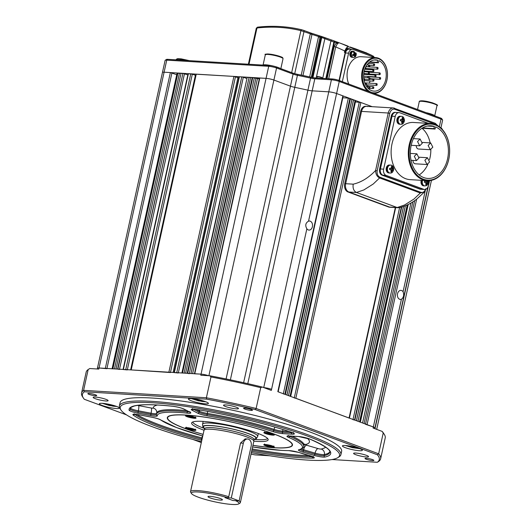 <?xml version="1.0" encoding="UTF-8"?>
<svg xmlns="http://www.w3.org/2000/svg" width="531" height="531" viewBox="0 0 531 531"><rect width="100%" height="100%" fill="white"/><g stroke="black" fill="none" stroke-linecap="round" stroke-linejoin="round"><path stroke-width="0.8" d="M251.349 452.664A112.273 16.594 -167.6 0 0 307.389 460.072A112.273 16.594 -167.6 0 0 337.789 457.662A112.273 16.594 -167.6 0 0 280.992 427.349A112.273 16.594 -167.6 0 0 152.397 402.73A112.273 16.594 -167.6 0 0 120.935 409.985A112.273 16.594 -167.6 0 0 201.501 441.706M120.935 409.985L120.079 408.671A113.408 16.766 12.4 0 1 119.369 405.95A113.408 16.766 12.4 0 1 151.853 401.343A113.408 16.766 12.4 0 1 274.255 424.043A113.408 16.766 12.4 0 1 340.902 454.655A113.408 16.766 12.4 0 1 339.117 456.833L337.789 457.662M244.891 408.093A4.533 0.67 -167.6 0 0 243.596 408.279A4.533 0.67 -167.6 0 0 246.258 409.507A4.533 0.67 -167.6 0 0 251.156 410.41A4.533 0.67 -167.6 0 0 252.457 410.231A4.533 0.67 -167.6 0 0 249.789 409.003A4.533 0.67 -167.6 0 0 244.891 408.093M366.304 458.286A4.533 0.67 -167.6 0 0 365.003 458.472A4.533 0.67 -167.6 0 0 367.671 459.693A4.533 0.67 -167.6 0 0 372.57 460.603A4.533 0.67 -167.6 0 0 373.87 460.417A4.533 0.67 -167.6 0 0 371.202 459.196A4.533 0.67 -167.6 0 0 366.304 458.286M89.148 393.431A4.533 0.67 -167.6 0 0 87.847 393.617A4.533 0.67 -167.6 0 0 90.516 394.838A4.533 0.67 -167.6 0 0 95.407 395.748A4.533 0.67 -167.6 0 0 96.708 395.562A4.533 0.67 -167.6 0 0 94.047 394.341A4.533 0.67 -167.6 0 0 89.148 393.431M102.277 403.321A10.208 1.507 -167.6 0 0 99.357 403.733A10.208 1.507 -167.6 0 0 105.35 406.487A10.208 1.507 -167.6 0 0 116.369 408.531A10.208 1.507 -167.6 0 0 119.296 408.12A10.208 1.507 -167.6 0 0 113.295 405.365A10.208 1.507 -167.6 0 0 102.277 403.321M345.349 445.502A10.208 1.507 -167.6 0 0 342.422 445.914A10.208 1.507 -167.6 0 0 348.422 448.668A10.208 1.507 -167.6 0 0 359.434 450.713A10.208 1.507 -167.6 0 0 362.361 450.301A10.208 1.507 -167.6 0 0 356.361 447.547A10.208 1.507 -167.6 0 0 345.349 445.502M191.386 398.635A10.208 1.507 -167.6 0 0 188.465 399.046A10.208 1.507 -167.6 0 0 194.459 401.801A10.208 1.507 -167.6 0 0 205.477 403.845A10.208 1.507 -167.6 0 0 208.404 403.427A10.208 1.507 -167.6 0 0 202.404 400.673A10.208 1.507 -167.6 0 0 191.386 398.635M252.948 445.363A64.078 9.472 -167.6 0 0 274.122 447.759A64.078 9.472 -167.6 0 0 292.475 445.157A64.078 9.472 -167.6 0 0 254.827 427.867A64.078 9.472 -167.6 0 0 185.664 415.036A64.078 9.472 -167.6 0 0 167.311 417.638A64.078 9.472 -167.6 0 0 203.107 434.404M340.902 454.655L341.625 451.37A113.408 16.766 -167.6 0 0 274.978 420.758A113.408 16.766 -167.6 0 0 152.576 398.058A113.408 16.766 -167.6 0 0 120.092 402.664L119.369 405.95M95.354 397.069A7.653 1.128 -167.6 0 0 93.164 397.374A7.653 1.128 -167.6 0 0 97.664 399.445A7.653 1.128 -167.6 0 0 105.921 400.978A7.653 1.128 -167.6 0 0 108.118 400.666A7.653 1.128 -167.6 0 0 103.618 398.595A7.653 1.128 -167.6 0 0 95.354 397.069M355.79 453.056A7.653 1.128 -167.6 0 0 353.6 453.368A7.653 1.128 -167.6 0 0 358.1 455.439A7.653 1.128 -167.6 0 0 366.357 456.965A7.653 1.128 -167.6 0 0 368.554 456.66A7.653 1.128 -167.6 0 0 364.054 454.589A7.653 1.128 -167.6 0 0 355.79 453.056M225.715 404.934A7.653 1.128 -167.6 0 0 223.518 405.246A7.653 1.128 -167.6 0 0 228.018 407.31A7.653 1.128 -167.6 0 0 236.282 408.843A7.653 1.128 -167.6 0 0 238.472 408.531A7.653 1.128 -167.6 0 0 233.979 406.467A7.653 1.128 -167.6 0 0 225.715 404.934M332.048 459.541L377.329 462.275A151.972 22.461 -167.6 0 0 377.382 454.755L255.351 409.607A151.972 22.461 -167.6 0 0 206.678 399.139L84.389 391.759A151.972 22.461 -167.6 0 0 83.38 398.031L82.517 396.717A153.107 22.627 12.4 0 1 81.568 393.046A153.107 22.627 12.4 0 1 83.593 390.358L206.386 397.772A153.107 22.627 12.4 0 1 256.128 408.465L378.656 453.799A153.107 22.627 12.4 0 1 380.634 458.797L385.207 437.982A153.107 22.627 -167.6 0 0 384.258 434.312A153.107 22.627 -167.6 0 0 383.229 432.984L382.114 431.384A151.972 22.461 12.4 0 1 383.395 432.997L384.258 434.312M377.382 454.755L378.656 453.799L383.229 432.984M380.634 458.797A153.107 22.627 12.4 0 1 378.603 461.485L377.329 462.275M262.307 387.059L260.701 387.65A153.107 22.627 -167.6 0 0 210.96 376.957L209.838 375.782A151.972 22.461 12.4 0 1 262.307 387.059L271.328 390.398L271.567 389.303A5.668 0.836 -167.6 0 0 263.827 387.623A5.668 0.836 12.4 0 1 271.567 389.303L306.865 228.775A4.533 3.272 93.5 0 0 308.299 229.943A4.533 3.272 93.5 0 0 308.989 230.089A4.533 3.272 93.5 0 0 312.48 226.239A4.533 3.272 93.5 0 0 310.223 221.175A4.533 3.272 93.5 0 0 309.533 221.029A4.533 3.272 93.5 0 0 308.531 221.181L336.601 93.522A5.668 0.836 -167.6 0 0 328.762 91.836L312.175 90.834A5.668 0.836 12.4 0 1 307.947 90.177A121.918 18.021 -167.6 0 0 294.685 87.323A5.668 0.836 12.4 0 1 290.464 86.168L273.91 80.042L290.464 86.168A5.668 0.836 -167.6 0 0 294.685 87.323A121.918 18.021 12.4 0 1 307.947 90.177A5.668 0.836 -167.6 0 0 312.175 90.834L328.762 91.836A5.668 0.836 12.4 0 1 336.601 93.522L372.178 106.685L360.868 102.496L355.431 101.925M255.351 409.607L256.128 408.465L260.701 387.65M278.151 391.818L373.333 426.951L373.094 428.046L382.114 431.384M206.678 399.139L206.386 397.772L210.96 376.957M84.389 391.759L83.593 390.358L88.173 369.543A153.107 22.627 -167.6 0 0 86.141 372.231L81.568 393.046M374.786 428.67L374.946 427.933A5.668 0.836 12.4 0 0 373.333 426.951A5.668 0.836 12.4 0 1 374.946 427.933L427.9 187.085M97.266 368.985L97.432 368.209A5.668 0.836 12.4 0 1 99.058 367.983A5.668 0.836 -167.6 0 0 97.432 368.209L162.466 72.428A5.668 0.836 12.4 0 1 164.092 72.203A5.668 0.836 -167.6 0 0 162.466 72.428L165.114 60.381A5.668 0.836 -167.6 0 1 165.201 60.275A5.668 0.836 -167.6 0 1 166.741 60.149L164.092 72.203L266.071 78.356L259.473 78.024L194.452 373.738M209.838 375.782L200.798 375.231L201.043 374.136L99.058 367.983L164.092 72.203L170.365 72.581L176.737 74.692M440.883 128.051L442.628 120.099A5.668 0.836 -167.6 0 0 442.595 119.966A5.668 0.836 -167.6 0 0 441.015 119.117L339.249 81.469A5.668 0.836 -167.6 0 0 331.41 79.789L314.823 78.787A5.668 0.836 12.4 0 1 310.595 78.123A121.918 18.021 -167.6 0 0 297.333 75.276A5.668 0.836 12.4 0 1 293.112 74.114L276.558 67.995A5.668 0.836 -167.6 0 0 268.719 66.309L201.043 374.136A5.668 0.836 12.4 0 1 208.537 375.702A5.668 0.836 12.4 0 0 201.043 374.136L194.439 373.804M88.173 369.543L89.779 368.534L98.819 369.078L99.058 367.983L106.904 368.7M83.38 398.031A151.972 22.461 -167.6 0 0 84.336 399.285L126.551 414.897M192.833 439.422L201.315 442.562M251.024 454.124A151.972 22.461 -167.6 0 0 255.039 454.894L269.708 455.777M401.635 290.53A4.533 3.272 93.5 0 0 400.945 290.384A4.533 3.272 93.5 0 0 397.453 294.234A4.533 3.272 93.5 0 0 399.704 299.298A4.533 3.272 93.5 0 0 400.394 299.444A4.533 3.272 93.5 0 0 401.403 299.285C403.653 297.499 404.21 294.97 403.069 291.698A4.533 3.272 93.5 0 0 401.635 290.53M306.865 228.775C304.993 225.463 305.551 222.934 308.531 221.181M112.081 368.766L177.102 73.052L179.438 73.364M114.457 368.912L179.491 73.132L181.005 73.457M116.03 369.005L181.058 73.225L182.578 73.55M117.882 369.118L182.916 73.338L117.597 369.098L119.455 369.457M182.916 73.338L187.821 74.911M123.066 369.43L188.08 73.716L192.328 74.148L195.667 75.375M130.911 369.908L195.926 74.187L233.905 76.418L238.831 77.904M178.343 372.769L243.317 77.227L241.751 76.889L239.076 76.796L174.055 372.51M243.317 77.227L246.656 78.462M247.247 77.221L182.505 373.021L247.247 77.221L181.901 372.981M249.052 77.566L247.532 77.241M250.619 77.659L249.099 77.334L184.071 373.114M252.192 77.752L250.672 77.426L185.638 373.207M189.268 373.671L187.211 373.306L252.238 77.526L259.274 78.92M266.071 78.356A5.668 0.836 12.4 0 1 273.91 80.042A5.668 0.836 12.4 0 0 266.071 78.356M277.832 391.619L342.86 95.839L336.601 93.522L339.249 81.469L338.705 80.327L440.471 117.975A4.533 0.67 12.4 0 1 441.732 118.652L442.595 119.966M342.86 95.839L343.185 96.031L278.171 391.745M283.355 393.663L348.343 98.109L342.8 97.77M348.343 98.109L355.71 100.671L290.696 396.378M401.403 299.285L373.333 426.951L365.501 424.296M360.35 422.225L360.025 422.026L407.815 204.674M360.025 422.026L359.527 421.846L407.217 204.953M358.013 421.282L405.399 205.743M357.967 421.262L405.345 205.762M356.447 420.705L403.553 206.44M356.401 420.685L403.5 206.459M354.881 420.127L401.735 207.024M352.976 419.663L354.834 420.107L401.675 207.044M349.391 418.169L295.833 398.277L360.868 102.496M294.267 397.945L295.833 398.277M355.1 100.366L290.065 396.146L290.676 396.451M288.545 395.582L353.533 100.027M288.499 395.568L353.533 99.788M286.986 395.004L351.967 99.45M286.932 394.984L351.967 99.204M285.419 394.427L350.4 98.872M283.308 393.889L285.373 394.407L350.4 98.627M178.29 373.008L174.042 372.576M170.444 372.536L131.223 369.921L196.251 74.141M123.053 369.496L127.294 369.928M112.068 368.833L112.891 368.819L177.918 73.039M186.952 427.654A5.39 0.796 -167.6 0 0 185.412 427.873A5.39 0.796 -167.6 0 0 188.578 429.327A5.39 0.796 -167.6 0 0 194.386 430.409A5.39 0.796 -167.6 0 0 195.932 430.19A5.39 0.796 -167.6 0 0 192.766 428.736A5.39 0.796 -167.6 0 0 186.952 427.654M265.314 444.507A5.39 0.796 -167.6 0 0 263.774 444.719A5.39 0.796 -167.6 0 0 266.94 446.179A5.39 0.796 -167.6 0 0 272.755 447.255A5.39 0.796 -167.6 0 0 274.295 447.036A5.39 0.796 -167.6 0 0 271.129 445.582A5.39 0.796 -167.6 0 0 265.314 444.507M187.038 415.541A5.39 0.796 -167.6 0 0 185.492 415.76A5.39 0.796 -167.6 0 0 188.658 417.213A5.39 0.796 -167.6 0 0 194.472 418.295A5.39 0.796 -167.6 0 0 196.019 418.076A5.39 0.796 -167.6 0 0 192.853 416.623A5.39 0.796 -167.6 0 0 187.038 415.541M265.4 432.393A5.39 0.796 -167.6 0 0 263.861 432.612A5.39 0.796 -167.6 0 0 267.02 434.066A5.39 0.796 -167.6 0 0 272.834 435.141A5.39 0.796 -167.6 0 0 274.381 434.922A5.39 0.796 -167.6 0 0 271.215 433.469A5.39 0.796 -167.6 0 0 265.4 432.393M192.647 422.026A38.557 5.702 -167.6 0 0 204.369 428.431M254.309 439.416A38.557 5.702 -167.6 0 0 256.871 439.602A38.557 5.702 -167.6 0 0 267.637 438.52M202.855 421.395A39.181 5.788 -167.6 0 0 191.757 422.689A39.181 5.788 -167.6 0 0 204.037 430.216A25.515 3.77 -167.6 0 0 204.01 430.302L190.523 491.646A25.515 3.77 12.4 0 1 197.831 490.611A25.515 3.77 12.4 0 1 228.742 496.717L240.543 443.04L245.216 438.852L247.592 438.998A5.668 4.089 93.5 0 0 243.337 443.206L231.29 497.985L239.123 500.879L232.843 500.501L225.018 497.607L232.843 500.501L235.518 500.66A24.386 3.604 -167.6 0 1 238.631 503.926L239.966 503.096A25.515 3.77 12.4 0 0 240.364 502.605L253.851 441.261A25.515 3.77 -167.6 0 0 253.864 441.148A39.181 5.788 -167.6 0 0 256.938 441.4A39.181 5.788 -167.6 0 0 268.168 439.489A39.181 5.788 -167.6 0 0 244.174 428.968A39.181 5.788 -167.6 0 0 202.855 421.395M252.962 445.31A63.74 9.419 -167.6 0 0 273.89 447.673A63.74 9.419 -167.6 0 0 291.141 446.305A63.74 9.419 -167.6 0 0 258.902 429.101A63.74 9.419 -167.6 0 0 185.903 415.123A63.74 9.419 -167.6 0 0 168.042 419.244A63.74 9.419 -167.6 0 0 203.121 434.351M291.141 446.305L291.546 446.06A64.078 9.472 -167.6 0 0 292.501 444.991M167.358 417.479A64.078 9.472 -167.6 0 0 167.783 418.846L168.042 419.244M273.551 434.278A4.5 0.664 12.4 0 1 272.343 434.371A4.5 0.664 12.4 0 1 267.83 433.562A4.5 0.664 12.4 0 1 264.883 432.373M269.927 433.747L271.68 433.854A2.602 0.385 12.4 0 1 271.036 433.88A2.602 0.385 12.4 0 1 269.927 433.747L270.027 433.157M271.68 433.854L271.062 433.336M269.901 433.741L267.425 433.11L267.531 432.646M266.781 432.592A2.602 0.385 12.4 0 0 267.418 433.104L266.781 432.592A2.602 0.385 12.4 0 1 266.808 432.586A2.602 0.385 12.4 0 1 266.947 432.559M269.861 433.734A2.602 0.385 12.4 0 1 267.465 433.117M273.465 446.392A4.5 0.664 12.4 0 1 272.257 446.478A4.5 0.664 12.4 0 1 267.743 445.675A4.5 0.664 12.4 0 1 264.796 444.487M270.976 445.449L271.613 445.96A2.602 0.385 12.4 0 1 270.949 445.994A2.602 0.385 12.4 0 1 269.841 445.861L269.94 445.27M271.514 445.695A2.602 0.385 12.4 0 1 271.626 445.774A2.602 0.385 12.4 0 1 271.613 445.96L269.841 445.861M266.861 444.673A2.602 0.385 12.4 0 0 266.728 444.693A2.602 0.385 12.4 0 0 266.715 444.699L267.345 445.224L267.445 444.759M267.345 445.224L269.814 445.854M269.775 445.848A2.602 0.385 12.4 0 1 267.385 445.23M267.332 445.217A2.602 0.385 12.4 0 1 266.695 444.706M195.182 417.432A4.5 0.664 12.4 0 1 193.981 417.519A4.5 0.664 12.4 0 1 189.461 416.716A4.5 0.664 12.4 0 1 186.52 415.527M191.565 416.895L193.317 417.001A2.602 0.385 12.4 0 1 192.667 417.034A2.602 0.385 12.4 0 1 191.565 416.895L191.664 416.311M193.317 417.001L192.7 416.49M188.578 415.707A2.602 0.385 12.4 0 0 188.445 415.733A2.602 0.385 12.4 0 1 188.445 415.733L189.063 416.264L189.162 415.8M189.063 416.264L191.532 416.895M191.499 416.888A2.602 0.385 12.4 0 1 189.102 416.271M189.056 416.251A2.602 0.385 12.4 0 1 188.412 415.746M195.103 429.546A4.5 0.664 12.4 0 1 193.895 429.632A4.5 0.664 12.4 0 1 189.381 428.822A4.5 0.664 12.4 0 1 186.434 427.634M191.479 429.008L193.231 429.114A2.602 0.385 12.4 0 1 192.587 429.148A2.602 0.385 12.4 0 1 191.479 429.008L191.578 428.424M193.231 429.114L192.614 428.603M188.97 428.364A2.602 0.385 12.4 0 1 188.332 427.86L188.976 428.371L189.082 427.913M188.976 428.371L191.452 429.008M191.412 428.995A2.602 0.385 12.4 0 1 189.016 428.384M357.224 447.792A5.191 0.77 12.4 0 1 356.221 447.779A5.191 0.77 12.4 0 1 353.991 447.494L353.819 447.46A5.191 0.77 12.4 0 1 349.113 446.226L348.993 446.186A5.191 0.77 12.4 0 1 348.137 445.794M354.038 446.936L353.918 447.487M353.991 447.494L355.863 447.255M349.113 446.226L353.819 447.46M198.282 400.268L200.618 400.235L202.802 400.938A5.191 0.77 12.4 0 1 200.791 400.746A5.191 0.77 12.4 0 1 198.282 400.268L198.109 400.228A5.191 0.77 12.4 0 1 194.18 398.927M198.315 399.67L198.189 400.255M196.477 399.305L198.109 400.228M203.267 400.925A5.191 0.77 12.4 0 1 202.902 400.938M109.174 404.954L111.51 404.927L113.694 405.624A5.191 0.77 12.4 0 1 111.683 405.432A5.191 0.77 12.4 0 1 109.174 404.954L109.001 404.914A5.191 0.77 12.4 0 1 105.072 403.613M114.158 405.611A5.191 0.77 12.4 0 1 113.793 405.624L113.787 405.638M109.207 404.356L109.081 404.941M107.375 403.991L109.001 404.914M442.562 129.783A5.668 0.836 -167.6 0 0 442.529 129.657A5.668 0.836 -167.6 0 0 442.204 129.378M269.741 65.499L268.719 66.309L166.741 60.149L167.763 59.346L269.741 65.499A4.533 0.67 12.4 0 1 276.014 66.846L292.568 72.973A6.803 1.009 -167.6 0 0 297.639 74.367A120.783 17.855 12.4 0 1 310.774 77.187A6.803 1.009 -167.6 0 0 315.845 77.977L332.439 78.98A4.533 0.67 12.4 0 1 338.705 80.327M440.922 127.871A4.533 0.67 12.4 0 1 441.666 128.343L442.529 129.657M165.201 60.275L166.535 59.439A4.533 0.67 12.4 0 1 167.763 59.346M434.716 115.851A9.073 1.341 -167.6 0 0 426.134 112.672A9.073 1.341 -167.6 0 1 430.926 113.953A9.073 1.341 -167.6 0 1 434.716 115.851L436.993 105.563A9.073 1.341 -167.6 0 0 433.21 103.578A9.073 1.341 -167.6 0 0 420.864 101.268A9.073 1.341 -167.6 0 0 419.271 101.667C419.052 101.235 419.742 100.95 421.342 100.817C428.245 100.684 440.279 105.417 436.993 105.563M280.109 68.366A9.073 1.341 -167.6 0 0 270.578 65.479A9.073 1.341 -167.6 0 0 263.064 65.101A9.073 1.341 -167.6 0 1 270.452 65.452A9.073 1.341 -167.6 0 1 280.109 68.366M420.691 192.288A1.135 0.77 110.3 0 1 420.326 193.012L424.501 191.943L416.935 198.966C411.319 203.366 405.405 206.267 399.199 207.674L397.181 207.535L404.589 204.993L413.914 199.092L420.326 193.012L379.612 177.951L373.207 184.031L363.881 189.932L356.474 192.474C353.706 191.027 352.624 188.259 353.221 184.164C361.173 182.359 368.627 177.792 375.596 170.478L377.163 170.809C376.811 174.035 377.753 176.173 379.984 177.228L420.691 192.288C423.015 192.919 424.681 191.744 425.696 188.764M398.217 207.754L390.65 207.296A6.803 4.905 -86.5 0 1 389.615 207.077L397.181 207.535L356.474 192.474L348.907 192.016A6.803 4.905 -86.5 0 1 345.661 183.706L361.551 111.404A6.803 4.905 -86.5 0 1 366.662 106.353A6.803 4.905 -86.5 0 1 367.698 106.572M366.662 106.353L365.72 106.293A6.803 4.905 -86.5 0 0 360.615 111.351L344.719 183.653A6.803 4.905 -86.5 0 0 347.971 191.963L388.672 207.024A6.803 4.905 -86.5 0 0 389.708 207.243L390.65 207.296A6.803 4.905 -86.5 0 1 389.615 207.077L348.907 192.016A6.803 4.905 -86.5 0 1 345.661 183.706L361.551 111.404A6.803 4.905 -86.5 0 1 366.662 106.353L393.332 107.959A6.803 4.905 -86.5 0 1 394.367 108.178A1.135 0.77 110.3 0 1 394.52 108.211A1.135 0.77 110.3 0 1 394.911 109.326A5.668 4.089 93.5 0 0 389.794 113.355L377.163 170.809M379.984 177.228A1.135 0.77 110.3 0 1 379.612 177.951C377.063 176.717 375.722 174.228 375.596 170.478L388.227 113.017L360.615 111.351M388.672 207.024L347.971 191.963M417.558 141.545L419.702 145.813L422.258 143.284L420.114 139.022L417.558 141.545M428.125 145.454L430.269 149.722L432.825 147.193L430.681 142.932L428.125 145.454M416.258 145.607A3.405 2.456 93.5 0 0 418.501 149.012L430.269 149.722M414.306 156.34L416.45 160.601L419.005 158.072L416.862 153.811L414.306 156.34M424.88 160.249L427.017 164.51L429.572 161.982L427.428 157.72L424.88 160.249M413.005 160.395A3.405 2.456 93.5 0 0 415.255 163.8L427.017 164.51M409.998 144.95A28.07 20.238 93.5 0 0 423.413 179.232A28.07 20.238 93.5 0 0 448.748 159.287A28.07 20.238 93.5 0 0 435.334 125.004A28.07 20.238 93.5 0 0 409.998 144.95M448.748 159.406A28.634 20.643 -86.5 0 1 427.256 180.679A28.634 20.643 -86.5 0 1 409.215 144.777A28.634 20.643 -86.5 0 1 430.707 123.511A28.634 20.643 -86.5 0 1 448.748 159.406M434.385 126.444A26.371 19.01 93.5 0 0 430.96 125.794A26.371 19.01 93.5 0 0 411.173 145.381A26.371 19.01 93.5 0 0 427.78 178.436A26.371 19.01 93.5 0 0 447.573 158.849A26.371 19.01 93.5 0 0 435.553 126.876L435.075 129.053L433.9 128.621L434.385 126.444L427.488 126.026M419.178 174.911A26.371 19.01 93.5 0 0 427.833 164.371M429.513 159.745A26.371 19.01 93.5 0 0 429.997 157.787A26.371 19.01 93.5 0 0 430.84 149.662M430.707 123.511L413.523 122.469A28.634 20.643 93.5 0 0 392.031 143.742A28.634 20.643 93.5 0 0 410.071 179.637L427.256 180.679M430.13 142.899A26.371 19.01 93.5 0 0 422.006 128.263M428.471 123.371L399.836 112.778A5.104 3.677 93.5 0 0 399.06 112.612A5.104 3.677 93.5 0 0 395.23 116.408L383.634 169.157A5.104 3.677 93.5 0 0 386.07 175.389L423.765 189.328A5.104 3.677 93.5 0 0 424.541 189.494A5.104 3.677 93.5 0 0 428.371 185.704L429.479 180.646M399.06 112.612L395.841 112.419A5.104 3.677 93.5 0 0 392.011 116.209L380.415 168.958A5.104 3.677 93.5 0 0 382.858 175.19L420.545 189.136A5.104 3.677 93.5 0 0 421.322 189.301A5.104 3.677 -86.5 0 1 420.545 189.136L382.858 175.19A5.104 3.677 -86.5 0 1 380.415 168.958L392.011 116.209A5.104 3.677 -86.5 0 1 395.841 112.419A5.104 3.677 -86.5 0 1 396.617 112.585M435.075 129.053L421.986 128.263M433.9 128.621L422.523 127.931M424.541 189.494L420.539 189.255A5.104 3.677 -86.5 0 1 419.762 189.089L382.068 175.144A5.104 3.677 -86.5 0 1 379.632 168.911L391.228 116.163A5.104 3.677 -86.5 0 1 395.057 112.373L395.841 112.419M351.024 49.277L349.803 48.825A5.104 3.677 93.5 0 0 349.026 48.66A5.104 3.677 93.5 0 0 345.196 52.45L339.037 80.453M349.026 48.66L348.236 48.613A5.104 3.677 93.5 0 0 344.407 52.403L344.719 51.003A250.068 169.303 -69.7 0 0 335.672 46.967L328.682 78.754M301.223 75.11L310.277 33.938L310.954 33.061L303.613 30.347A1.135 0.77 110.3 0 0 303.559 30.333L302.02 29.849A1.135 0.83 -76.2 0 0 301.953 29.829L303.613 30.347A1.135 0.77 110.3 0 1 304.004 31.455L294.725 73.663M310.927 33.048L320.273 36.075L311.325 77.307M312.128 77.466L320.996 37.23L321.713 36.513L332.087 40.197A1.135 0.836 109.2 0 0 330.919 40.973L321.74 37.489L312.912 77.612M351.044 47.332L352.312 47.757A255.172 172.761 110.3 0 1 356.845 49.33A255.172 172.761 110.3 0 1 361.146 51.016L350.115 46.987M309.633 76.935L318.554 36.513L311.989 34.409L302.955 75.482M334.099 46.628L336.349 42.712L338.984 42.726L337.397 43.721L335.672 46.967L334.099 46.628L327.063 78.654M348.349 48.62L346.391 47.896L344.719 51.003M346.391 47.896L348.303 46.675L371.786 55.363L374.508 57.408M371.786 55.363A255.172 172.761 -69.7 0 0 362.467 51.407L367.253 53.319M367.24 53.312L366.775 53A255.172 172.761 -69.7 0 0 366.397 52.861L367.333 53.352M257.893 27.187A1.135 0.79 83.7 0 0 257.628 27.154L257.628 27.154A1.135 0.79 83.7 0 0 256.971 27.99L248.999 64.251M291.672 72.641L300.904 30.645A1.135 0.83 -76.2 0 1 301.953 29.829C287.742 26.351 272.967 25.455 257.628 27.154L256.3 28.176L248.375 64.211M310.954 33.061L311.989 34.409A2.27 0.339 -167.6 0 1 310.277 33.938M320.166 37.031A2.27 0.345 -158.4 0 1 318.554 36.513L320.259 36.068L321.726 36.513L321.74 37.489L320.996 37.23M325.835 78.581L333.866 42.042L334.676 41.133L326.645 78.628M352.192 47.757L366.397 52.861M256.938 28.614L256.971 27.99A254.037 171.991 -69.7 0 1 300.904 30.645L310.316 33.792A2.27 0.425 -165.1 0 0 311.996 34.356M318.434 36.898A2.27 0.339 -167.6 0 0 320.147 37.163A254.037 171.991 -69.7 0 1 320.93 37.409L321.72 37.582M322.695 78.389L330.919 40.973A254.037 171.991 -69.7 0 1 333.866 42.042L334.649 42.208M333.946 41.823L336.349 42.712A1.135 0.657 -128.5 0 0 337.397 43.721M402.624 117.577L402.193 117.524L402.213 119.794L400.354 119.575L400.248 120.703L402.106 120.922L401.662 123.165L402.471 123.265L402.916 121.022L404.31 121.214L404.416 120.086L403.022 119.893L403.002 117.623L402.624 117.577M400.42 124.247A3.969 2.861 -86.5 0 1 400.288 124.247A3.969 2.861 -86.5 0 1 400.155 124.234A3.969 2.861 -86.5 0 1 397.673 120.019A3.969 2.861 -86.5 0 1 400.766 116.322A3.969 2.861 -86.5 0 1 400.898 116.335A3.969 2.861 -86.5 0 0 400.766 116.322L401.237 116.349A3.969 2.861 -86.5 0 1 401.37 116.362M402.213 119.794L400.354 119.661M402.213 117.577L403.002 117.623M402.983 121.028L403.082 120.006L401.463 119.747M401.456 119.8L403.022 119.893M403.082 120.006L404.416 120.086M402.1 120.975L402.916 121.022M399.637 124.201A3.969 2.861 -86.5 0 1 399.504 124.201A3.969 2.861 -86.5 0 1 399.365 124.188A3.969 2.861 -86.5 0 1 396.889 119.973A3.969 2.861 -86.5 0 1 399.982 116.276A3.969 2.861 -86.5 0 1 400.115 116.289M399.504 124.201L400.288 124.247A3.969 2.861 -86.5 0 1 400.155 124.234A3.969 2.861 -86.5 0 1 397.673 120.019A3.969 2.861 -86.5 0 1 400.766 116.322L399.982 116.276M391.905 166.322L391.473 166.269L391.493 168.539L389.635 168.32L389.528 169.449L391.387 169.668L390.942 171.911L391.752 172.017L392.197 169.774L393.59 169.966L393.697 168.831L392.309 168.646L392.29 166.376L391.905 166.322M389.701 173A3.969 2.861 -86.5 0 1 389.568 172.993A3.969 2.861 -86.5 0 1 389.435 172.98A3.969 2.861 -86.5 0 1 386.96 168.765A3.969 2.861 -86.5 0 1 390.046 165.068A3.969 2.861 -86.5 0 1 390.179 165.081A3.969 2.861 -86.5 0 0 390.046 165.068L390.517 165.101A3.969 2.861 -86.5 0 1 390.65 165.114M391.493 168.539L389.635 168.407M391.493 166.322L392.29 166.376M392.263 169.781L392.363 168.752L390.743 168.493M390.736 168.546L392.309 168.646M392.363 168.752L393.697 168.831M391.38 169.721L392.197 169.774M388.918 172.953A3.969 2.861 -86.5 0 1 388.785 172.947A3.969 2.861 -86.5 0 1 388.652 172.933A3.969 2.861 -86.5 0 1 386.17 168.719A3.969 2.861 -86.5 0 1 389.263 165.022A3.969 2.861 -86.5 0 1 389.396 165.035M388.785 172.947L389.568 172.993A3.969 2.861 -86.5 0 1 389.435 172.98A3.969 2.861 -86.5 0 1 386.96 168.765A3.969 2.861 -86.5 0 1 390.046 165.068L389.263 165.022M426.406 180.626L426.327 181.429L424.475 181.21L424.362 182.339L426.22 182.558L425.776 184.801L426.585 184.901L427.037 182.657L428.424 182.85L428.53 181.721L427.143 181.529L427.223 180.673M424.269 185.87A3.969 2.861 -86.5 0 1 422.052 180.361A3.969 2.861 -86.5 0 0 424.269 185.87A3.969 2.861 -86.5 0 0 424.402 185.883A3.969 2.861 -86.5 0 1 424.269 185.87M424.541 185.883A3.969 2.861 -86.5 0 1 424.402 185.883L424.873 185.91A3.969 2.861 -86.5 0 1 424.74 185.896A3.969 2.861 -86.5 0 1 422.523 180.394M426.327 181.429L424.468 181.297M427.097 182.671L427.196 181.642L425.577 181.383M425.57 181.436L427.143 181.529M427.196 181.642L428.53 181.721M426.22 182.611L427.037 182.657M423.751 185.837A3.969 2.861 -86.5 0 1 423.619 185.837A3.969 2.861 -86.5 0 1 423.486 185.823A3.969 2.861 -86.5 0 1 421.269 180.314M372.643 87.403L373.213 88.544L373.718 88.265L373.804 87.077L373.326 86.732L372.643 87.403M375.994 84.263L376.565 85.398L377.07 85.126L377.149 83.938L376.671 83.586L375.994 84.263M379.479 78.17L380.05 79.305L380.554 79.033L380.634 77.845L380.156 77.499L379.479 78.17M380.156 77.499L368.388 76.789A0.909 0.657 93.5 0 0 367.678 77.772M379.081 73.55L379.652 74.692L380.156 74.42L380.236 73.225L379.758 72.88L379.081 73.55M367.485 73.749A0.909 0.657 93.5 0 0 367.883 73.982L379.652 74.692M376.897 68.074L377.468 69.209L377.972 68.937L378.052 67.742L377.574 67.397L376.897 68.074M365.613 68.486A0.909 0.657 93.5 0 0 365.7 68.499L377.468 69.209M373.479 64.503L374.05 65.645L374.554 65.373L374.634 64.178L374.156 63.833L373.479 64.503M368.421 65.658L368.992 66.793L369.496 66.521L369.576 65.333L369.098 64.988L368.421 65.658M365.023 68.599L365.753 68.34L365.832 67.145M365.899 85.352L366.403 85.079L366.483 83.891L366.005 83.546L365.328 84.217M368.726 87.456L369.304 88.597L369.808 88.319L369.888 87.13L369.41 86.785L368.726 87.456M372.769 70.464L373.339 71.605L373.844 71.333L373.924 70.138L373.446 69.793L372.769 70.464M374.866 75.747L375.437 76.882L375.941 76.61L376.021 75.415L375.543 75.07L374.866 75.747M363.649 76.172A0.909 0.657 93.5 0 0 363.669 76.172L375.437 76.882M368.242 72.694L368.819 73.836L369.324 73.557L369.403 72.369L368.926 72.024L368.242 72.694M368.839 78.555L369.417 79.696L369.921 79.418L370.001 78.23L369.523 77.884L368.839 78.555M372.808 80.022L373.379 81.163L373.884 80.891L373.963 79.696L373.492 79.351L372.808 80.022M362.978 71.081A17.35 12.512 93.5 0 0 371.269 92.275A17.35 12.512 93.5 0 0 386.926 79.942A17.35 12.512 93.5 0 0 378.636 58.755A17.35 12.512 93.5 0 0 362.978 71.081M367.737 91.066A17.921 12.917 -86.5 0 1 362.188 70.915A17.921 12.917 -86.5 0 1 375.643 57.6A17.921 12.917 -86.5 0 1 386.926 80.068A17.921 12.917 -86.5 0 1 374.016 93.39M377.687 60.202A15.651 11.284 93.5 0 0 375.895 59.89A15.651 11.284 93.5 0 0 364.147 71.519A15.651 11.284 93.5 0 0 374.01 91.133A15.651 11.284 93.5 0 0 385.752 79.511A15.651 11.284 93.5 0 0 378.855 60.634L378.384 62.804L377.209 62.373L377.687 60.202L374.083 59.983M367.12 86.354A15.651 11.284 93.5 0 0 368.215 84.894M369.224 83.141A15.651 11.284 93.5 0 0 370.14 80.964M370.678 79.179A15.651 11.284 93.5 0 0 370.777 78.747M375.643 57.6L361.087 56.724A17.921 12.917 93.5 0 0 347.639 70.032A17.921 12.917 93.5 0 0 348.741 84.044M376.671 83.586L364.903 82.876A0.909 0.657 93.5 0 0 364.777 82.889M375.543 75.07L363.775 74.36A0.909 0.657 93.5 0 0 363.722 74.36M371.295 74.811A15.651 11.284 93.5 0 0 371.308 74.187M371.249 72.362A15.651 11.284 93.5 0 0 371.162 71.473M370.857 69.634A15.651 11.284 93.5 0 0 370.658 68.798M370.074 66.946A15.651 11.284 93.5 0 0 369.742 66.136M374.913 57.56L353.208 49.529A5.104 3.677 93.5 0 0 352.431 49.363A5.104 3.677 93.5 0 0 348.601 53.153L342.329 81.668M352.431 49.363L349.292 49.177A5.104 3.677 93.5 0 0 345.462 52.967L339.389 80.579M378.384 62.804L369.344 62.26M377.209 62.373L369.762 61.921M364.465 80.042L364.545 78.853L363.781 78.488M353.911 51.992L353.473 52.177L354.277 54.069L352.524 54.706L352.763 55.775L354.516 55.138L354.555 56.983L354.993 56.804L355.299 54.759L356.281 54.009L353.792 51.288A3.06 2.21 -86.5 0 0 352.962 51.461A3.06 2.21 -86.5 0 0 351.409 54.793A3.06 2.21 -86.5 0 0 353.427 57.401L354.635 57.162C355.491 57.036 356.042 56.007 356.288 54.089L356.049 53.014L355.06 53.691L354.257 51.799L353.911 51.992M354.257 57.229A3.06 2.21 -86.5 0 1 353.427 57.401L352.644 57.355A3.06 2.21 -86.5 0 1 350.626 54.746A3.06 2.21 -86.5 0 1 352.179 51.414A3.06 2.21 -86.5 0 1 353.009 51.241L352.226 51.195A3.06 2.21 -86.5 0 0 351.389 51.361A3.06 2.21 -86.5 0 0 349.843 54.7A3.06 2.21 -86.5 0 0 351.854 57.308L352.644 57.355A3.06 2.21 -86.5 0 1 350.626 54.746A3.06 2.21 -86.5 0 1 352.179 51.414A3.06 2.21 -86.5 0 1 353.009 51.241L353.792 51.288M356.288 54.089L355.027 53.691M354.695 56.571L355.339 56.611M352.67 55.178L354.516 55.138M354.177 53.638L355.06 53.691M353.825 55.098L353.732 54.666L355.1 54.009M353.732 54.666L355.299 54.759M239.123 500.879L251.163 446.106A5.668 4.089 93.5 0 0 248.455 439.177A5.668 4.089 93.5 0 0 247.592 438.998M231.29 497.985L227.693 497.766A24.386 3.604 -167.6 0 0 198.375 491.998A24.386 3.604 -167.6 0 0 191.538 493.571A24.386 3.604 -167.6 0 0 207.382 500.029A24.386 3.604 -167.6 0 0 232.034 504.45A24.386 3.604 -167.6 0 0 238.631 503.926M210.117 496.339A7.374 1.089 -167.6 0 0 208.052 496.551A7.374 1.089 -167.6 0 0 212.055 498.549A7.374 1.089 -167.6 0 0 220.292 500.109A7.374 1.089 -167.6 0 0 222.396 499.711A7.374 1.089 -167.6 0 0 217.783 497.739A7.374 1.089 -167.6 0 0 210.117 496.339M253.904 439.469A27.413 4.049 -167.6 0 0 256.34 438.586A27.413 4.049 -167.6 0 0 240.981 431.172A27.413 4.049 -167.6 0 0 210.734 425.497A27.413 4.049 -167.6 0 0 202.875 426.831A27.413 4.049 -167.6 0 0 204.714 428.65M202.875 426.831L202.55 424.468A28.243 4.175 12.4 0 1 202.557 424.242A28.243 4.175 12.4 0 1 210.641 423.094A28.243 4.175 12.4 0 1 241.12 428.743A28.243 4.175 12.4 0 1 257.714 436.369A28.243 4.175 12.4 0 1 257.628 436.582L256.34 438.586M211.922 427.661A25.176 3.724 -167.6 0 0 204.747 428.583L204.043 430.196A25.515 3.77 -167.6 0 1 211.318 429.267A25.515 3.77 -167.6 0 1 238.525 434.278A25.515 3.77 -167.6 0 1 253.864 441.148L253.904 439.389A25.176 3.724 -167.6 0 0 238.771 432.612A25.176 3.724 -167.6 0 0 211.922 427.661M238.917 500.866A25.515 3.77 12.4 0 1 240.364 502.605M191.538 493.571L190.682 492.264A25.515 3.77 12.4 0 1 190.523 491.646M227.693 497.766L228.742 496.717M187.569 413.178A74.287 10.978 -167.6 0 0 157.309 415.846A7.938 1.175 12.4 0 1 155.025 416.211A7.938 1.175 12.4 0 1 150.751 415.627L138.033 413.204A7.938 1.175 12.4 0 1 129.073 410.124A103.206 15.253 12.4 0 1 172.827 406.268A7.938 1.175 12.4 0 1 184.131 409.142L189.965 412.175A7.938 1.175 12.4 0 1 188.525 413.257A7.938 1.175 12.4 0 1 187.569 413.178A1.135 0.684 -84.1 0 1 187.164 411.804A6.803 1.009 -167.6 0 0 187.987 411.87A6.803 1.009 -167.6 0 0 189.268 411.87M137.582 405.365A2.27 0.339 -167.6 0 0 138.618 405.604L151.335 408.027A4.533 0.843 -79.2 0 1 151.063 413.231L150.824 414.326A6.803 1.009 -167.6 0 0 154.488 414.824A6.803 1.009 -167.6 0 0 156.413 414.598M156.599 413.563A6.803 1.009 12.4 0 1 154.727 413.729A6.803 1.009 12.4 0 1 151.063 413.231L138.345 410.808L138.106 411.903L150.824 414.326L150.751 415.627M201.8 440.352A7.938 1.175 12.4 0 1 201.11 440.172A103.206 15.253 12.4 0 1 133.181 415.043A7.938 1.175 12.4 0 1 139.414 414.857L152.131 417.28A7.938 1.175 12.4 0 1 160.727 419.948A74.287 10.978 -167.6 0 0 202.756 435.991M202.457 435.924A4.533 1.142 -75.4 0 0 201.906 437.889L201.667 438.984A6.803 1.009 -167.6 0 0 202.079 439.091M134.701 414.286A102.071 15.087 -167.6 0 0 201.667 438.984L201.11 440.172M252.603 446.949A74.287 10.978 -167.6 0 0 281.171 450.368A74.287 10.978 -167.6 0 0 288.778 450.62A7.938 1.175 12.4 0 1 298.601 452.366L310.064 455.731A7.938 1.175 12.4 0 1 312.918 458.1A103.206 15.253 12.4 0 1 301.13 457.755A103.206 15.253 12.4 0 1 251.641 451.317M251.92 450.049A102.071 15.087 -167.6 0 0 300.586 456.368A102.071 15.087 -167.6 0 0 312.248 456.706A6.803 1.009 -167.6 0 0 312.726 456.687M323.107 457.091A7.938 1.175 12.4 0 1 314.1 455.379L302.637 452.007A7.938 1.175 12.4 0 1 298.8 449.737A74.287 10.978 -167.6 0 0 288.466 437.345A7.938 1.175 12.4 0 1 289.242 435.951L298.356 436.502A7.938 1.175 12.4 0 1 309.998 439.124A103.206 15.253 12.4 0 1 324.939 457.038A7.938 1.175 12.4 0 1 323.107 457.091M307.117 438.161A79.955 11.815 12.4 0 1 305.504 444.566A2.27 0.339 -167.6 0 0 306.599 445.21L318.062 448.582A4.533 1.912 -73.6 0 0 315.082 453.142L314.843 454.237A6.803 1.009 -167.6 0 0 322.563 455.711A6.803 1.009 -167.6 0 0 324.136 455.658A102.071 15.087 -167.6 0 0 329.824 452.22C330.7 449.81 324.023 445.423 309.799 439.077A1.135 0.87 112.6 0 1 309.639 438.978M329.831 451.742A102.071 15.087 12.4 0 1 324.375 454.563A6.803 1.009 12.4 0 1 322.808 454.609A6.803 1.009 12.4 0 1 315.082 453.142L303.619 449.77L303.38 450.865L314.843 454.237A1.135 0.478 106.4 0 1 314.1 455.379M318.062 448.582A2.27 0.339 -167.6 0 0 320.638 449.073A2.27 0.339 -167.6 0 0 321.162 449.053A97.531 14.417 -167.6 0 0 325.669 447.202M202.318 437.995A6.803 1.009 12.4 0 1 201.906 437.889A102.071 15.087 12.4 0 1 136.812 414.459M151.335 408.027A2.27 0.339 -167.6 0 0 152.556 408.193A2.27 0.339 -167.6 0 0 153.207 408.087A79.955 11.815 12.4 0 1 157.515 405.007M186.945 410.662A75.415 11.144 -167.6 0 0 178.323 409.952A75.415 11.144 -167.6 0 0 156.718 413.012L156.479 414.107A75.415 11.144 12.4 0 1 187.164 411.804L187.37 410.881M312.294 456.507L312.248 456.706A1.135 0.943 89.4 0 0 312.918 458.1M309.586 455.605A102.071 15.087 12.4 0 1 300.831 455.273A102.071 15.087 12.4 0 1 252.159 448.954M321.162 449.053A4.533 4.275 77.5 0 1 324.375 454.563L324.136 455.658A1.135 1.069 -102.5 0 0 324.939 457.038M196.37 409.474A103.206 15.253 12.4 0 1 291.34 432.221A7.938 1.175 12.4 0 1 292.09 434.185L282.977 433.635A7.938 1.175 12.4 0 1 272.901 431.59A74.287 10.978 -167.6 0 0 207.209 415.853A7.938 1.175 12.4 0 1 197.871 413.251L192.036 410.217A7.938 1.175 12.4 0 1 196.37 409.474A1.135 0.405 99.1 0 0 196.437 409.501C227.912 414.499 264.863 423.353 291.22 432.201A1.135 0.657 108.5 0 1 291.114 432.148M306.599 445.21A4.533 1.912 -73.6 0 0 303.619 449.77A6.803 1.009 12.4 0 1 301.422 449.02M300.048 449.538A6.803 1.009 -167.6 0 0 303.38 450.865A1.135 0.478 106.4 0 1 302.637 452.007M289.674 436.004L289.601 436.336A75.415 11.144 12.4 0 1 303.792 446.498L304.037 445.403A75.415 11.144 -167.6 0 0 291.884 436.137M288.831 435.964A6.803 1.009 -167.6 0 0 289.601 436.336A1.135 0.883 113.1 0 1 288.466 437.345M138.618 405.604A4.533 0.843 -79.2 0 1 138.345 410.808A6.803 1.009 12.4 0 1 130.666 408.166L130.427 409.262A6.803 1.009 -167.6 0 0 138.106 411.903L138.033 413.204M130.772 407.775A4.533 4.48 -8.8 0 0 130.666 408.166A102.071 15.087 12.4 0 1 130.639 407.947M184.131 409.142A1.135 0.982 117.4 0 1 183.852 409.056C181.124 407.841 177.487 406.919 172.947 406.301C154.169 404.317 141.319 404.224 134.376 406.003C128.515 408.233 131.588 407.642 130.447 408.385A102.071 15.087 -167.6 0 0 130.427 409.262A1.135 1.122 171.2 0 1 129.073 410.124M291.652 432.347L291.552 432.798A6.803 1.009 -167.6 0 0 292.807 432.798M289.256 431.55L282.678 431.152L282.439 432.247L291.552 432.798A1.135 0.816 93.5 0 0 292.09 434.185M282.817 429.499A4.533 3.272 -86.5 0 1 282.678 431.152A6.803 1.009 12.4 0 1 274.042 429.4L273.804 430.495A6.803 1.009 -167.6 0 0 282.439 432.247A1.135 0.816 93.5 0 0 282.977 433.635M274.925 427.123A4.533 2.542 -71.8 0 0 274.042 429.4A75.415 11.144 -167.6 0 0 207.342 413.423L207.103 414.519A75.415 11.144 12.4 0 1 273.804 430.495A1.135 0.637 108.2 0 1 272.901 431.59M207.628 411.406A4.533 1.54 -80.7 0 1 207.342 413.423A6.803 1.009 12.4 0 1 199.337 411.193L199.098 412.288A6.803 1.009 -167.6 0 0 207.103 414.519A1.135 0.385 99.3 0 0 207.209 415.853M193.291 409.155L199.098 412.288A1.135 0.982 -62.6 0 1 197.871 413.251M199.742 410.038A4.533 3.929 117.4 0 0 199.337 411.193L195.926 409.421M193.065 409.149A6.803 1.009 -167.6 0 0 193.264 409.255A1.135 0.982 -62.6 0 1 192.036 410.217M156.718 413.012L156.784 412.361A4.533 4.487 -1.4 0 0 153.207 408.087M305.504 444.566A4.533 4.301 75.8 0 0 304.469 444.42M291.34 432.221A1.135 0.657 108.5 0 1 291.22 432.201L293.663 433.269L293.497 432.526M289.242 435.951A1.135 0.816 93.5 0 0 289.587 435.971M303.792 446.498C303.991 447.567 302.497 448.642 299.318 449.744L299.305 449.744A1.135 1.075 -104.2 0 1 298.8 449.737M298.356 436.502A1.135 0.816 93.5 0 0 298.694 436.522M309.998 439.124A1.135 0.87 112.6 0 1 309.799 439.077L298.528 436.535L287.855 436.031L288.32 435.42M313.423 456.408L313.589 457.151L298.522 452.359A1.135 0.478 -73.6 0 0 298.601 452.366M288.778 450.62A1.135 0.929 90 0 0 289.229 450.627M134.436 414.286A1.135 1.062 126.5 0 1 133.181 415.043M152.131 417.28L152.158 417.3C156.293 418.162 159.008 418.992 160.316 419.782L176.524 427.574L202.756 436.004M160.727 419.948A1.135 1.055 125 0 1 160.316 419.782M189.965 412.175A1.135 0.982 117.4 0 1 189.68 412.083L190.098 412.341L189.932 411.598M157.309 415.846A1.135 1.122 178.6 0 1 156.413 414.777L156.479 414.107M374.999 428.749L429.552 180.64M403.069 291.698L425.212 191.001M367.067 424.634L416.636 199.198M365.554 424.07L414.678 200.638M364.08 423.526L412.813 201.886M362.56 422.968L410.921 203.034M354.542 420.001L401.343 207.136M353.029 419.437L399.604 207.588M349.066 417.97L395.323 207.581M294.313 397.719L359.301 102.164M290.357 396.252L355.385 100.472M284.875 394.228L349.909 98.447M263.734 387.59L331.41 79.789L332.439 78.98M247.791 383.647L314.823 78.787L315.845 77.977M243.629 382.712L310.774 77.187M230.374 379.851L297.639 74.367M226.087 378.961L293.112 74.114L292.568 72.973M208.895 375.722L276.558 67.995L276.014 66.846M194.764 373.758L259.798 77.977M192.614 373.632L257.435 78.807M190.994 373.532L255.869 78.469M189.321 373.432L254.303 77.891M187.702 373.333L252.736 77.553M176.723 372.669L241.751 76.889M174.367 372.53L239.401 76.749M173.126 372.45L237.941 77.665M170.497 372.297L235.472 76.756M168.878 372.198L233.905 76.418M130.633 369.888L195.401 75.289M127.347 369.689L192.328 74.148M125.728 369.589L190.762 73.809M123.378 369.45L188.405 73.67M119.508 369.218L184.483 73.676M112.393 368.786L177.427 73.006M106.95 368.461L171.931 72.92M105.33 368.361L170.365 72.581M359.759 448.649L345.475 445.509M205.802 401.781L202.052 401.476L191.512 398.642M116.694 406.467L112.944 406.162L102.403 403.328M440.471 117.975L441.015 119.117L439.329 126.77M432.997 103.001C428.61 101.68 424.767 100.956 421.475 100.837M265.314 54.799C264.179 54.069 266.164 53.91 271.255 54.308C278.602 55.841 282.452 57.036 282.797 57.892L283.036 58.695A9.073 1.341 -167.6 0 0 282.923 58.403A9.073 1.341 -167.6 0 0 272.735 55.085A9.073 1.341 -167.6 0 0 265.314 54.799L263.051 65.101M282.465 57.706C281.138 56.671 277.965 55.642 272.954 54.607C268.122 53.777 265.845 53.777 266.137 54.613M186.985 60.507A9.073 1.341 -167.6 0 0 178.024 59.087A9.073 1.341 -167.6 0 0 176.206 59.485L176.126 59.85M189.408 60.653L178.622 58.662M436.94 125.27A5.668 4.089 93.5 0 0 435.619 124.38L394.911 109.326M344.719 183.653L353.221 184.164M389.794 113.355L388.227 113.017A6.803 4.905 -86.5 0 1 393.332 107.959L435.228 123.272A1.135 0.77 110.3 0 1 435.619 124.38M435.075 123.238A1.135 0.77 110.3 0 1 435.228 123.272L437.995 125.86M395.23 116.408L391.228 116.163M383.634 169.157L379.632 168.911M386.07 175.389L382.068 175.144M423.765 189.328L419.762 189.089M344.407 52.403L345.196 52.45M280.381 26.583A255.172 172.761 110.3 0 1 302.02 29.849M303.666 30.367L310.894 33.041M320.279 36.075A255.172 172.761 110.3 0 1 321.68 36.5L324.474 37.535A1.135 0.77 110.3 0 1 324.866 38.644L316.516 76.623M324.448 37.522A1.135 0.77 110.3 0 1 324.474 37.535L332.074 40.19A255.172 172.761 110.3 0 1 334.298 40.987A255.172 172.761 110.3 0 1 334.676 41.133L338.984 42.726A255.172 172.761 110.3 0 1 348.303 46.675M373.054 56.04L373.233 56.107A1.135 0.77 -69.7 0 1 373.286 56.12L374.328 57.58M348.15 46.21A255.172 172.761 -69.7 0 0 343.849 44.524L332.074 40.19M373.632 56.478A1.135 0.77 -69.7 0 0 373.286 56.12L373.047 56.034M361.06 51.036L361.452 51.175L361.06 51.434M400.62 124.261A3.969 2.861 -86.5 0 1 398.144 120.046A3.969 2.861 -86.5 0 1 401.237 116.349L401.443 116.369C403.082 116.296 404.098 117.69 404.483 120.55C403.799 123.311 402.558 124.553 400.759 124.274A3.969 2.861 -86.5 0 1 400.62 124.261M401.363 120.829A1.699 1.228 93.5 0 0 402.007 121.951M402.312 118.758A1.699 1.228 93.5 0 0 401.469 119.701M403.766 119.986A1.699 1.228 93.5 0 0 403.122 118.864M402.823 122.057A1.699 1.228 93.5 0 0 403.66 121.114M389.907 173.013A3.969 2.861 -86.5 0 1 387.431 168.798A3.969 2.861 -86.5 0 1 390.517 165.101L390.723 165.121C392.363 165.048 393.378 166.442 393.763 169.296C393.079 172.057 391.838 173.298 390.039 173.026A3.969 2.861 -86.5 0 1 389.907 173.013M390.643 169.575A1.699 1.228 93.5 0 0 391.287 170.703M391.593 167.511A1.699 1.228 93.5 0 0 390.75 168.446M393.046 168.739A1.699 1.228 93.5 0 0 392.402 167.61M392.104 170.803A1.699 1.228 93.5 0 0 392.94 169.867M425.477 182.465A1.699 1.228 93.5 0 0 426.127 183.587M426.068 180.606A1.699 1.228 93.5 0 0 425.59 181.336M427.886 181.622A1.699 1.228 93.5 0 0 427.462 180.686M426.937 183.693A1.699 1.228 93.5 0 0 427.774 182.75M348.601 53.153L345.462 52.967M322.35 77.898L322.523 78.11A3.12 0.458 -167.6 0 0 321.607 77.559A3.12 0.458 -167.6 0 0 318.341 76.756A3.12 0.458 -167.6 0 0 316.436 76.769L316.164 77.997M321.514 77.353L317.492 76.491C316.416 76.471 316.436 76.683 317.538 77.128M354.051 55.363A1.361 0.982 93.5 0 0 354.655 55.768M354.131 53.439A1.361 0.982 93.5 0 0 353.812 54.288M355.518 53.472A1.361 0.982 93.5 0 0 354.914 53.06M355.438 55.397A1.361 0.982 93.5 0 0 355.763 54.54M243.337 443.206L240.543 443.04M253.991 439.25A26.875 3.976 -167.6 0 0 244.18 432.227A26.875 3.976 -167.6 0 0 211.099 425.63A26.875 3.976 -167.6 0 0 204.727 428.417M298.522 452.359L289.017 450.66L281.344 450.407L252.597 446.963M304.807 444.062L304.037 445.403M192.547 408.604L192.083 409.209C192.753 409.308 191.153 408.797 196.437 409.501M152.158 417.3L139.441 414.877L133.752 414.353L134.217 413.749M183.852 409.056L189.68 412.083M376.691 429.38L431.451 180.341M360.363 422.152L408.22 204.475M349.405 418.096L395.681 207.601M264.597 431.876L265.161 432.619L272.39 434.378L274.016 433.946M264.518 443.989L265.075 444.726L272.31 446.491L273.93 446.053M186.235 415.023L186.793 415.766L194.027 417.532L195.654 417.094M186.149 427.136L186.713 427.88L193.948 429.645L195.567 429.207M345.409 445.502L352.358 447.666L359.819 448.675M191.452 398.635L198.328 400.779L205.862 401.808M102.344 403.321L109.22 405.472L116.754 406.494M419.271 101.667L417.552 109.499M283.036 58.695L280.846 68.638M189.441 60.653L181.144 58.855L177.301 58.709L176.206 59.485M424.501 191.943L426.021 188.963M419.702 145.813L411.193 145.302M416.45 160.601L411.047 160.276M427.428 157.72L419.112 157.216M416.862 153.811L410.33 153.413M430.681 142.932L422.364 142.427M420.114 139.022L413.423 138.618M372.158 55.529L362.481 51.414M311.027 33.088L320.213 36.055M348.157 46.217L343.849 44.524M350.108 46.98L361.067 51.036M351.037 47.325L352.305 47.757M400.288 124.247L400.759 124.274M389.568 172.993L390.039 173.026M428.451 180.699L428.597 182.186L427.681 184.615L426.479 185.584L424.873 185.91M423.619 185.837L424.402 185.883M373.213 88.544L369.795 88.338M376.565 85.398L366.596 84.801M380.05 79.305L370.213 78.714M374.05 65.645L369.603 65.373M368.992 66.793L365.925 66.607M369.304 88.597L368.322 88.538M373.339 71.605L364.253 71.054M368.819 73.836L363.808 73.53M369.417 79.696L364.764 79.411M373.379 81.163L364.127 80.606M373.492 79.351L370.114 79.146M369.523 77.884L363.695 77.533M368.926 72.024L364.107 71.731M373.446 69.793L364.777 69.269M369.41 86.785L366.682 86.619M366.005 83.546L365.003 83.48M364.06 71.712L363.981 72.9M369.098 64.981L366.994 64.855M374.156 63.833L368.102 63.468M377.574 67.397L365.879 66.694M379.758 72.88L369.324 72.249M373.326 86.732L366.476 86.314M321.54 77.353C318.627 76.491 316.927 76.298 316.436 76.769M257.714 436.369L258.338 433.542M204.913 428.351L204.634 428.079L204.707 428.703M253.851 439.11L254.223 438.984L253.891 439.515M202.557 424.242L203.174 421.415"/></g></svg>
